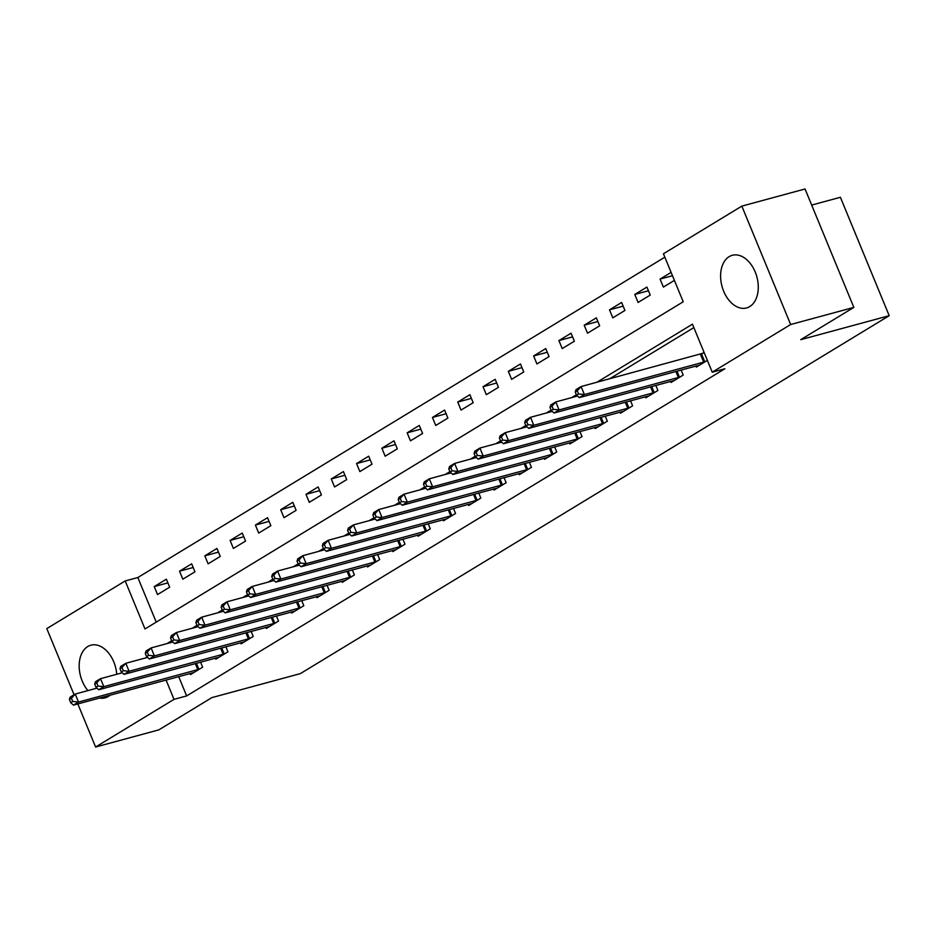 <?xml version="1.0" encoding="UTF-8"?>
<svg xmlns="http://www.w3.org/2000/svg" width="936" height="936" viewBox="0 0 936 936"><rect width="100%" height="100%" fill="white"/><g stroke="black" fill="none" stroke-linecap="round" stroke-linejoin="round"><path stroke-width="1.4" d="M749.724 306.575A27.273 18.065 74.8 0 1 746.577 307.944A27.273 18.065 74.8 0 1 722.756 288.814A27.273 18.065 74.8 0 1 729.144 256.651A27.273 18.065 74.8 0 1 732.303 255.294A27.273 18.065 74.8 0 1 756.124 274.423A27.273 18.065 74.8 0 1 749.724 306.575M110.062 695.191A27.273 18.065 74.8 0 1 108.295 696.478A27.273 18.065 74.8 0 1 105.148 697.835A27.273 18.065 74.8 0 1 99.567 698.034M87.925 690.604A27.273 18.065 74.8 0 1 87.727 646.554A27.273 18.065 74.8 0 1 90.874 645.197A27.273 18.065 74.8 0 1 116.743 674.271M811.664 205.066L840.399 197.285L889.2 315.689L300.386 673.604L211.91 697.601L158.804 729.881L95.601 747.022L77.84 703.93M74.061 694.746L46.8 628.606L125.202 580.952L144.998 628.957L683.221 301.778L663.437 253.773L741.838 206.119L790.651 324.523L712.237 372.189L692.453 324.184L596.911 382.262M664.841 257.178L137.849 577.524L125.202 580.952M790.651 324.523L853.843 307.394L805.042 188.978L741.838 206.119M137.849 577.524L156.23 622.124M157.529 594.571L169.662 587.188L166.374 579.197L154.229 586.568L157.529 594.571M182.824 579.197L194.957 571.814L191.658 563.823L179.525 571.194L182.824 579.197M208.108 563.823L220.252 556.44L216.953 548.449L204.809 555.82L208.108 563.823M233.403 548.449L245.548 541.066L242.249 533.064L230.104 540.446L233.403 548.449M258.699 533.075L270.843 525.693L267.544 517.69L255.399 525.073L258.699 533.075M283.994 517.702L296.127 510.319L292.828 502.316L280.695 509.699L283.994 517.702M309.278 502.328L321.422 494.945L318.123 486.942L305.99 494.325L309.278 502.328M334.573 486.954L346.718 479.571L343.418 471.568L331.274 478.951L334.573 486.954M359.869 471.58L372.013 464.197L368.714 456.195L356.569 463.577L359.869 471.58M385.164 456.206L397.297 448.824L394.009 440.821L381.865 448.204L385.164 456.206M410.448 440.833L422.592 433.45L419.293 425.447L407.16 432.83L410.448 440.833M435.743 425.459L447.888 418.076L444.588 410.073L432.444 417.456L435.743 425.459M461.038 410.073L473.183 402.702L469.884 394.7L457.739 402.082L461.038 410.073M486.334 394.7L498.467 387.328L495.179 379.326L483.034 386.708L486.334 394.7M511.629 379.326L523.762 371.955L520.463 363.952L508.33 371.335L511.629 379.326M536.913 363.952L549.058 356.581L545.758 348.578L533.625 355.949L536.913 363.952M562.208 348.578L574.353 341.195L571.054 333.204L558.909 340.575L562.208 348.578M587.504 333.204L599.648 325.822L596.349 317.83L584.204 325.201L587.504 333.204M612.799 317.83L624.932 310.448L621.633 302.457L609.5 309.828L612.799 317.83M638.083 302.457L650.227 295.074L646.928 287.071L634.795 294.454L638.083 302.457M671.1 272.388L660.079 279.08L663.378 287.083L674.4 280.379M178.682 676.588L186.65 695.928L724.873 368.761L712.237 372.189M693.857 327.588L609.558 378.834M190.055 673.51L190.499 674.575L202.644 667.192L200.561 662.138M215.35 658.125L215.795 659.201L227.939 651.819L225.857 646.764M240.646 642.751L241.09 643.828L253.223 636.445L251.141 631.39M265.941 627.377L266.386 628.454L278.519 621.071L276.436 616.017M291.236 612.004L291.669 613.08L303.814 605.697L301.731 600.643M316.52 596.63L316.965 597.706L329.109 590.323L327.027 585.269M341.815 581.256L342.26 582.332L354.393 574.95L352.31 569.895M367.111 565.882L367.555 566.959L379.688 559.576L377.606 554.521M392.406 550.508L392.839 551.585L404.984 544.202L402.901 539.148M417.69 535.135L418.135 536.211L430.279 528.828L428.197 523.774M442.985 519.761L443.43 520.837L455.575 513.454L453.48 508.4M468.281 504.387L468.725 505.463L480.858 498.081L478.776 493.026M493.576 489.013L494.009 490.078L506.154 482.707L504.071 477.652M518.86 473.639L519.304 474.704L531.449 467.333L529.366 462.279M544.155 458.266L544.6 459.33L556.745 451.959L554.662 446.893M569.451 442.892L569.895 443.956L582.028 436.585L579.946 431.519M594.746 427.518L595.191 428.583L607.324 421.2L605.241 416.146M620.042 412.144L620.474 413.209L632.619 405.826L630.536 400.772M645.325 396.759L645.77 397.835L657.914 390.452L655.832 385.398M670.621 381.385L671.065 382.461L683.21 375.079L681.115 370.024M695.916 366.011L696.361 367.087L707.382 360.383M704.083 352.392L701.906 353.703M853.843 307.394L800.725 339.674L889.2 315.689M186.65 695.928L174.014 699.356L95.601 747.022M166.046 680.016L174.014 699.356M576.377 394.746L571.627 397.636M551.082 410.12L546.332 413.01M525.798 425.494L521.036 428.384M500.503 440.868L495.741 443.758M475.207 456.241L470.445 459.131M449.912 471.615L445.162 474.505M424.616 486.989L419.866 489.879M399.333 502.363L394.571 505.253M374.037 517.737L369.275 520.627M348.742 533.11L343.992 536M323.446 548.484L318.696 551.374M298.163 563.858L293.401 566.748M272.867 579.232L268.106 582.122M247.572 594.606L242.822 597.507M222.277 609.98L217.526 612.881M196.981 625.365L192.231 628.255M171.697 640.739L166.936 643.629M167.883 582.871L154.229 586.568M672.481 275.722L660.079 279.08M648.449 290.757L634.795 294.454M623.154 306.13L609.5 309.828M597.858 321.504L584.204 325.201M572.563 336.878L558.909 340.575M547.279 352.252L533.625 355.949M521.984 367.626L508.33 371.335M496.688 383L483.034 386.708M471.393 398.373L457.739 402.082M446.109 413.747L432.444 417.456M420.814 429.121L407.16 432.83M395.519 444.495L381.865 448.204M370.223 459.868L356.569 463.577M344.939 475.254L331.274 478.951M319.644 490.628L305.99 494.325M294.349 506.002L280.695 509.699M269.053 521.375L255.399 525.073M243.758 536.749L230.104 540.446M218.474 552.123L204.809 555.82M193.179 567.497L179.525 571.194M69.393 699.485L70.715 702.69L72.739 701.45L71.417 698.256L69.393 699.485L70.165 697.121L75.231 694.044L78.53 702.047L199.356 669.193M72.739 701.45L78.53 702.047L73.464 705.112L193.799 672.574M71.417 698.256L75.231 694.044L96.958 688.147M70.715 702.69L73.464 705.112M94.688 684.111L95.998 687.305L98.023 686.076L96.712 682.882L94.688 684.111L95.46 681.736L100.526 678.67L103.814 686.661L224.64 653.819M98.023 686.076L103.814 686.661L98.76 689.738L219.082 657.201M96.712 682.882L100.526 678.67L122.253 672.773M95.998 687.305L98.76 689.738M119.972 668.737L121.294 671.931L123.318 670.702L121.996 667.508L119.972 668.737L120.756 666.362L125.81 663.296L129.109 671.287L249.935 638.446M123.318 670.702L129.109 671.287L124.055 674.365L244.378 641.827M121.996 667.508L125.81 663.296L147.537 657.4M121.294 671.931L124.055 674.365M145.267 653.363L146.589 656.557L148.613 655.329L147.291 652.135L145.267 653.363L146.051 650.988L151.106 647.923L154.405 655.914L275.231 623.072M148.613 655.329L154.405 655.914L149.351 658.991L269.673 626.453M147.291 652.135L151.106 647.923L172.832 642.026M146.589 656.557L149.351 658.991M170.563 637.989L171.885 641.183L173.909 639.955L172.587 636.761L170.563 637.989L171.346 635.614L176.401 632.537L179.7 640.54L300.526 607.698M173.909 639.955L179.7 640.54L174.634 643.617L294.969 611.079M172.587 636.761L176.401 632.537L198.128 626.652M171.885 641.183L174.634 643.617M195.858 622.615L197.168 625.81L199.192 624.581L197.882 621.387L195.858 622.615L196.63 620.24L201.696 617.163L204.984 625.166L325.81 592.324M199.192 624.581L204.984 625.166L199.93 628.243L320.252 595.705M197.882 621.387L201.696 617.163L223.423 611.278M197.168 625.81L199.93 628.243M221.142 607.242L222.464 610.436L224.488 609.207L223.166 606.013L221.142 607.242L221.926 604.867L226.98 601.789L230.279 609.792L351.105 576.95M224.488 609.207L230.279 609.792L225.225 612.869L345.548 580.332M223.166 606.013L226.98 601.789L248.707 595.904M222.464 610.436L225.225 612.869M246.437 591.868L247.759 595.062L249.783 593.833L248.461 590.628L246.437 591.868L247.221 589.493L252.275 586.416L255.575 594.418L376.401 561.577M249.783 593.833L255.575 594.418L250.52 597.496L370.843 564.958M248.461 590.628L252.275 586.416L274.002 580.531M247.759 595.062L250.52 597.496M271.732 576.494L273.055 579.688L275.079 578.46L273.757 575.254L271.732 576.494L272.516 574.119L277.571 571.042L280.87 579.045L401.696 546.203M275.079 578.46L280.87 579.045L275.804 582.122L396.139 549.584M273.757 575.254L277.571 571.042L299.298 565.157M273.055 579.688L275.804 582.122M297.028 561.109L298.35 564.314L300.362 563.086L299.052 559.88L297.028 561.109L297.8 558.745L302.866 555.668L306.166 563.671L426.98 530.829M300.362 563.086L306.166 563.671L301.1 566.748L421.422 534.21M299.052 559.88L302.866 555.668L324.593 549.783M298.35 564.314L301.1 566.748M322.323 545.735L323.634 548.941L325.658 547.712L324.336 544.506L322.323 545.735L323.095 543.371L328.162 540.294L331.449 548.297L452.275 515.455M325.658 547.712L331.449 548.297L326.395 551.374L446.718 518.837M324.336 544.506L328.162 540.294L349.877 534.409M323.634 548.941L326.395 551.374M347.607 530.361L348.929 533.567L350.953 532.338L349.631 529.132L347.607 530.361L348.391 527.998L353.445 524.92L356.745 532.923L477.571 500.081M350.953 532.338L356.745 532.923L351.69 536L472.013 503.463M349.631 529.132L353.445 524.92L375.172 519.035M348.929 533.567L351.69 536M372.902 514.987L374.224 518.193L376.249 516.965L374.926 513.759L372.902 514.987L373.686 512.624L378.741 509.547L382.04 517.549L502.866 484.708M376.249 516.965L382.04 517.549L376.986 520.627L497.308 488.077M374.926 513.759L378.741 509.547L400.468 503.662M374.224 518.193L376.986 520.627M398.198 499.613L399.52 502.819L401.544 501.591L400.222 498.385L398.198 499.613L398.97 497.25L404.036 494.173L407.335 502.176L528.161 469.334M401.544 501.591L407.335 502.176L402.269 505.253L522.604 472.703M400.222 498.385L404.036 494.173L425.763 488.276M399.52 502.819L402.269 505.253M423.493 484.24L424.804 487.445L426.828 486.217L425.517 483.011L423.493 484.24L424.265 481.876L429.331 478.799L432.619 486.802L553.445 453.96M426.828 486.217L432.619 486.802L427.565 489.867L547.888 457.33M425.517 483.011L429.331 478.799L451.058 472.902M424.804 487.445L427.565 489.867M448.777 468.866L450.099 472.072L452.123 470.831L450.801 467.637L448.777 468.866L449.561 466.502L454.615 463.425L457.915 471.428L578.74 438.586M452.123 470.831L457.915 471.428L452.86 474.493L573.183 441.956M450.801 467.637L454.615 463.425L476.342 457.529M450.099 472.072L452.86 474.493M474.072 453.492L475.394 456.698L477.418 455.458L476.096 452.263L474.072 453.492L474.856 451.129L479.911 448.051L483.21 456.054L604.036 423.201M477.418 455.458L483.21 456.054L478.156 459.12L598.478 426.582M476.096 452.263L479.911 448.051L501.637 442.155M475.394 456.698L478.156 459.12M499.368 438.118L500.69 441.312L502.714 440.084L501.392 436.89L499.368 438.118L500.152 435.755L505.206 432.678L508.505 440.669L629.331 407.827M502.714 440.084L508.505 440.669L503.439 443.746L623.774 411.208M501.392 436.89L505.206 432.678L526.933 426.781M500.69 441.312L503.439 443.746M524.663 422.744L525.973 425.938L527.998 424.71L526.687 421.516L524.663 422.744L525.435 420.369L530.501 417.304L533.801 425.295L654.615 392.453M527.998 424.71L533.801 425.295L528.735 428.372L649.058 395.834M526.687 421.516L530.501 417.304L552.228 411.407M525.973 425.938L528.735 428.372M549.947 407.371L551.269 410.565L553.293 409.336L551.971 406.142L549.947 407.371L550.731 404.995L555.785 401.93L559.085 409.921L679.91 377.079M553.293 409.336L559.085 409.921L554.03 412.998L674.353 380.461M551.971 406.142L555.785 401.93L577.512 396.033M551.269 410.565L554.03 412.998M575.242 391.997L576.564 395.191L578.588 393.962L577.266 390.768L575.242 391.997L576.026 389.622L581.08 386.556L584.38 394.547L705.206 361.705M578.588 393.962L584.38 394.547L579.325 397.625L699.648 365.087M577.266 390.768L581.08 386.556L704.282 352.872M576.564 395.191L579.325 397.625M197.835 669.696L195.308 663.565M198.923 669.345L196.42 663.261M223.131 654.322L220.603 648.192M224.219 653.971L221.715 647.887M248.426 638.949L245.899 632.818M249.514 638.598L247.01 632.514M273.721 623.575L271.194 617.444M274.81 623.224L272.294 617.14M299.005 608.189L296.478 602.07M300.093 607.85L297.589 601.766M324.301 592.816L321.773 586.696M325.389 592.476L322.885 586.392M349.596 577.442L347.069 571.323M350.684 577.102L348.18 571.019M374.891 562.068L372.364 555.937M375.98 561.729L373.464 555.645M400.175 546.694L397.648 540.563M401.275 546.355L398.759 540.271M425.47 531.32L422.943 525.19M426.559 530.981L424.055 524.897M450.766 515.947L448.239 509.816M451.854 515.607L449.35 509.523M476.061 500.573L473.534 494.442M477.149 500.233L474.634 494.149M501.345 485.199L498.829 479.068M502.445 484.86L499.929 478.764M526.64 469.825L524.113 463.694M527.728 469.474L525.225 463.39M551.936 454.451L549.409 448.321M553.024 454.1L550.52 448.016M577.231 439.078L574.704 432.947M578.319 438.727L575.815 432.643M602.527 423.704L599.999 417.573M603.615 423.353L601.099 417.269M627.81 408.33L625.283 402.199M628.898 407.979L626.395 401.895M653.106 392.956L650.578 386.825M654.194 392.605L651.69 386.521M678.401 377.582L675.874 371.452M679.489 377.231L676.985 371.147M703.697 362.197L700.397 354.206M704.785 361.858L701.485 353.855"/></g></svg>
